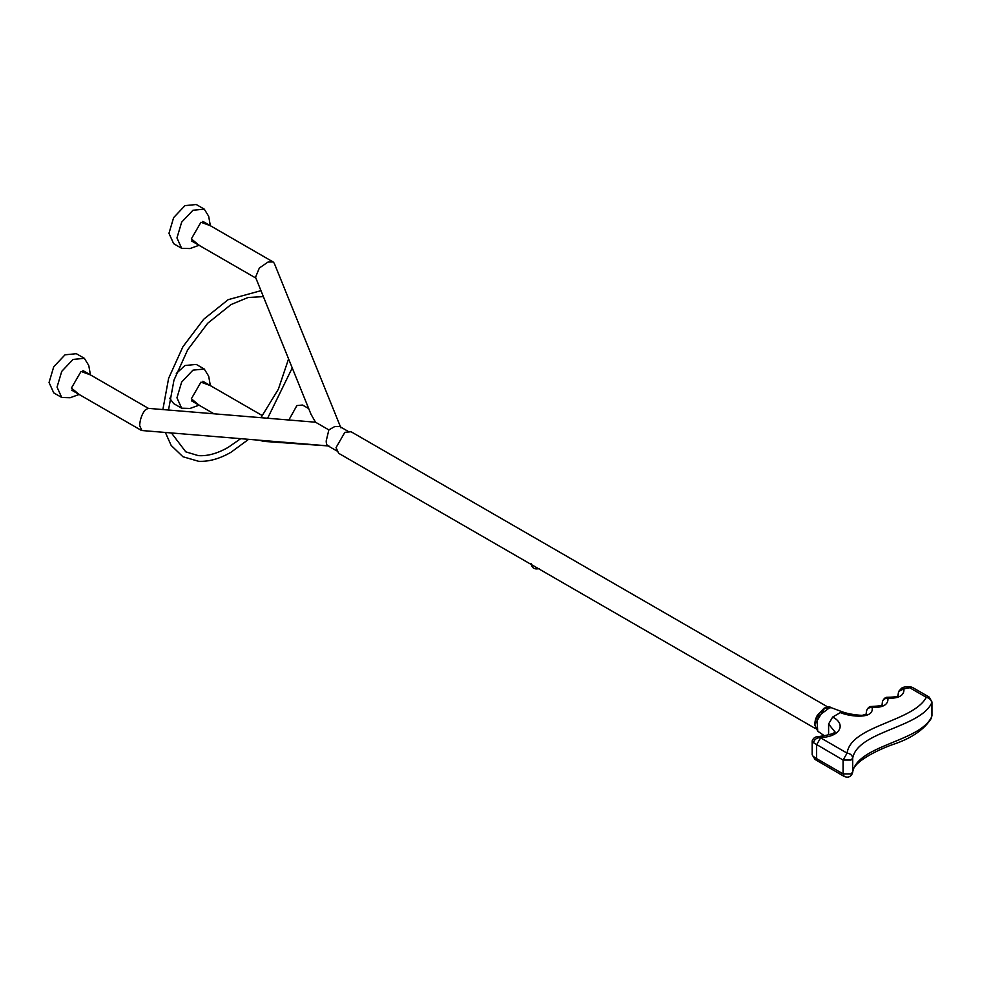 <?xml version="1.0" encoding="UTF-8"?>
<svg xmlns="http://www.w3.org/2000/svg" width="981" height="981" viewBox="0 0 981 981"><rect width="100%" height="100%" fill="white"/><g stroke="black" fill="none" stroke-linecap="round" stroke-linejoin="round"><path stroke-width="1.47" d="M328.12 445.914L263.313 441.364L259.94 440.334M328.856 445.889C327.151 446.012 326.256 444.368 326.195 440.972L328.856 429.899L315.526 422.21L311.002 414.264L255.538 277.255L259.352 268.009L268.046 262.037L273.123 261.952L274.263 263.264L340.885 427.826M328.427 445.914L141.889 430.524L139.658 425.595C139.989 419.635 141.767 414.497 144.98 410.205L148.082 408.341L315.526 422.21M328.856 429.899L334.668 426.6L339.745 426.514L347.899 431.223M308.708 408.599L302.528 405.03L296.875 405.582L288.892 419.954M831.312 707.706L830.269 707.264L816.854 717.185L817.725 731.188L824.298 735.713M835.003 732.022L828.602 724.003L828.602 734.818M866.591 710.6C867.891 707.718 869.473 706.345 871.336 706.492L872.048 707.485C874.623 719.11 851.054 717.111 840.337 712.611L832.661 717.05C846.983 724.334 839.699 737.369 820.018 737.491L847.069 753.126C851.03 725.437 913.127 721.869 926.297 697.319L909.706 687.742L903.918 688.834C904.47 695.345 899.148 698.497 887.94 698.3C888.369 704.677 883.072 707.73 872.048 707.485C868.663 707.399 866.812 708.748 866.481 711.519L866.039 714.315L862.054 715.37C854.61 714.941 848.246 713.837 842.961 712.071L831.287 707.693L824.506 708.368L814.929 724.407M840.337 712.611L842.863 712.047M882.36 702.359L882.471 701.452C883.856 698.497 885.487 697.111 887.376 697.283L887.94 698.3C884.555 698.227 882.704 699.588 882.36 702.359M887.388 697.283C897.382 697.111 897.848 695.97 898.056 695.799L898.633 691.446L903.918 688.834L901.38 688.404C902.508 687.178 905.475 686.626 910.27 686.737L909.706 687.742L912.526 687.46L929.13 697.037L926.297 697.319C929.583 698.129 931.398 699.956 931.754 702.801C920.227 727.939 857.97 731.078 852.685 758.105C852.33 755.296 850.466 753.641 847.069 753.126L843.071 760.042L813.494 742.703C814.205 739.637 816.388 737.908 820.018 737.491L817.455 736.768M813.494 742.703L812.158 740.913L812.158 754.757L815.088 759.478L844.249 776.486C848.369 778.031 851.152 776.768 852.624 772.672L852.685 771.949C857.97 744.922 920.227 741.783 931.754 716.645L931.95 701.93L929.13 697.037M931.95 715.787L931.95 701.93M828.602 724.003L832.661 717.05M827.805 706.994L351.063 431.738L344.846 432.363L336.054 447.594L338.629 453.283L815.37 728.527M199.192 245.238L190.02 248.561L181.644 248.303L176.96 237.954L181.644 222.184L192.95 210.253L204.256 209.137L208.671 216.261L210.375 225.863M181.644 248.303L173.649 243.68L168.965 233.331L173.649 217.574L184.955 205.642L196.261 204.514L204.256 209.137M199.045 245.287L191.356 238.874L200.946 222.258L210.351 225.704M79.277 394.411L70.105 397.734L61.729 397.477L57.045 387.127L61.729 371.37L73.035 359.438L84.341 358.31L88.756 365.435L90.46 375.036M61.729 397.477L53.734 392.866L49.05 382.516L53.734 366.747L65.04 354.815L76.346 353.7L84.341 358.31M79.13 394.472L71.429 388.047L81.031 371.431L90.436 374.889M199.192 405.128L190.02 408.452L181.644 408.194L176.96 397.832L181.644 382.075L192.95 370.144L204.256 369.028L208.671 376.152L210.375 385.754M181.644 408.194L173.649 403.571L169.664 398.2M176.298 373.467L184.955 365.533L196.261 364.405L204.256 369.028M199.045 405.178L191.356 398.764L200.946 382.149L210.351 385.594M897.652 697.454L898.4 692.733M820.619 737.847L816.621 744.775L816.621 758.62L843.071 773.886L843.071 760.042L851.067 760.042L852.685 758.105L852.685 771.949L851.067 773.886L843.071 773.886L844.249 776.486M813.494 756.547L816.621 758.62L817.786 761.207M531.42 564.59L534.706 566.491M165.36 432.462L171.172 445.448L182.957 456.754L198.628 461.303C208.904 461.793 219.695 458.777 231.001 452.266L248.622 439.329M267.641 418.213L292.24 367.924M168.511 410.033L173.956 380.199L187.702 349.763L207.714 323.24L231.001 304.576L248.034 297.513L263.374 296.618M171.43 432.964L185.777 451.849L198.272 455.613C207.359 456.288 217.328 453.541 228.181 447.373L240.701 438.679M162.871 409.567L168.622 378.323L182.92 346.734L203.741 319.217L228.181 299.671L260.971 290.67M260.971 417.661L278.334 389.261L288.586 358.899M191.54 400.849L213.932 413.774M191.54 240.958L255.882 278.101M71.625 390.131L141.215 430.316M336.606 450.806L327.752 445.693M82.931 370.548L148.438 408.378M202.846 221.375L273.123 261.952M202.846 381.266L262.467 415.686M871.336 706.492L871.336 706.492C879.43 706.013 883.01 705.523 882.042 705.032L882.471 701.452M898.633 691.446L901.38 688.404M812.158 754.757L815.076 759.478M910.27 686.737L912.526 687.46M931.398 718.202C924.127 729.766 911.153 738.57 892.477 744.64C880.313 748.932 851.949 761.673 852.624 772.672M812.158 740.913C813.286 738.153 815.064 736.768 817.467 736.756C836.364 734.119 834.623 731.814 835.076 731.924L835.015 732.231M817.725 731.188L814.586 724.468L815.505 719.269L817.247 715.407L823.942 708.307C827.461 706.725 829.914 706.516 831.287 707.693M539.219 568.502C534.596 569.777 531.874 568.085 531.052 563.437"/></g></svg>

